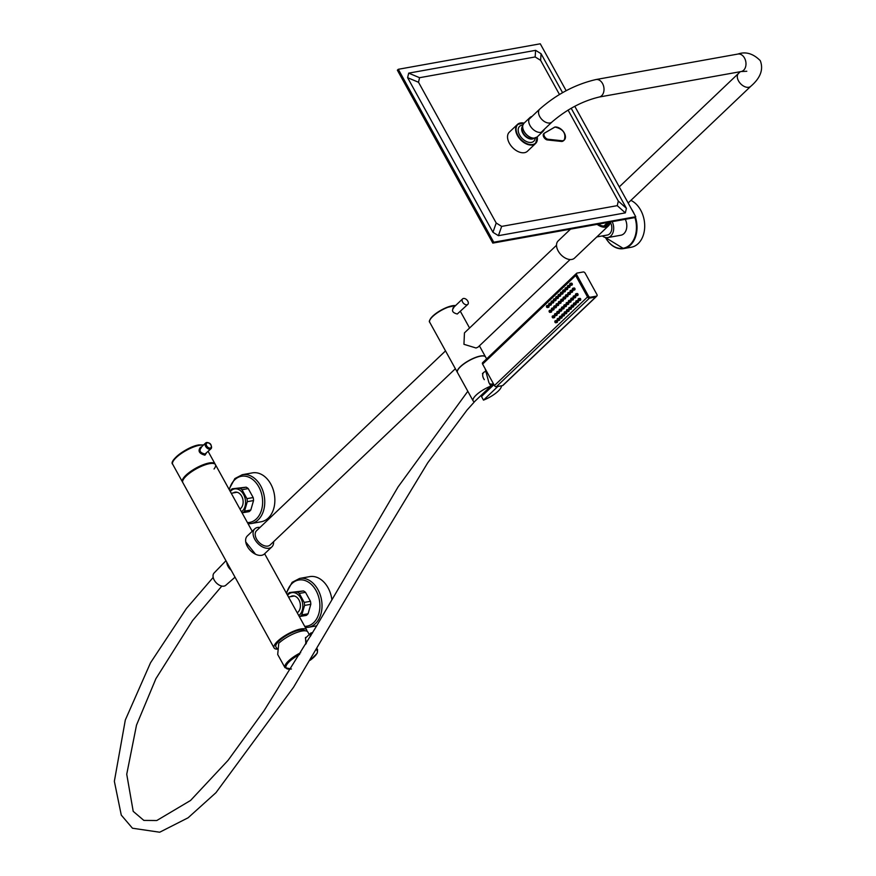 <?xml version="1.0" encoding="UTF-8"?>
<svg xmlns="http://www.w3.org/2000/svg" width="876" height="876" viewBox="0 0 876 876"><rect width="100%" height="100%" fill="white"/><g stroke="black" fill="none" stroke-linecap="round" stroke-linejoin="round"><path stroke-width="1.31" d="M252.233 531.283L215.43 464.619A18.626 5.552 -28.9 0 0 203.396 465.485A18.626 5.552 -28.9 0 0 186.347 475.909A18.626 5.552 151.1 0 0 182.821 482.621A18.626 5.552 -28.9 0 1 186.347 475.909A18.626 5.552 -28.9 0 1 203.396 465.485A18.626 5.552 -28.9 0 1 215.43 464.619A18.626 5.552 -28.9 0 1 214.051 468.988M306.885 631.169A18.626 5.552 151.1 0 0 306.688 629.932A18.626 5.552 151.1 0 0 294.654 630.797A18.626 5.552 151.1 0 0 277.604 641.221A18.626 5.552 151.1 0 0 274.079 647.922A18.626 5.552 151.1 0 0 276.98 649.149M255.518 554.234L245.751 541.959M208.159 451.458L215.047 463.93A18.626 5.552 -28.9 0 0 203.024 464.795A18.626 5.552 -28.9 0 0 185.964 475.219A18.626 5.552 151.1 0 0 182.438 481.931A18.626 5.552 -28.9 0 1 190.486 471.562A18.626 5.552 -28.9 0 1 209.222 462.966A18.626 5.552 151.1 0 1 215.047 463.93L215.43 464.619M201.217 447.209L200.527 447.231C197.648 450.921 199.104 453.571 204.918 455.181L206.331 453.199M201.381 447.472C198.775 450.625 199.98 452.815 205.006 454.042L211.017 448.731A3.931 2.475 46.4 0 0 211.247 445.895M200.429 447.954L205.597 443.037A3.931 2.475 46.4 0 0 206.024 447.001A3.931 2.475 46.4 0 0 210.12 449.169A3.931 2.475 46.4 0 0 211.017 448.731C211.981 444.92 210.558 442.829 206.736 442.479L205.597 443.037A3.931 2.475 46.4 0 1 206.495 442.599M304.771 630.775A16.556 4.928 -28.9 0 0 293.92 631.793A16.556 4.928 -28.9 0 0 279.017 640.969A16.556 4.928 151.1 0 0 275.951 647.025L277.068 648.568M227.059 562.753A9.023 5.683 -133.6 0 0 228.286 566.422A9.023 5.683 46.4 0 0 230.968 569.838M231.253 493.287L236.312 492.378A8.486 6.077 79.8 0 1 237.341 492.323M230.092 491.184L230.508 490.429A13.447 9.647 79.8 0 1 231.319 489.542A13.447 9.647 79.8 0 1 232.217 488.797L246.167 487.187A13.447 9.647 79.8 0 1 248.236 488.578L253.186 497.546A13.447 9.647 79.8 0 1 253.547 500.557L250.799 510.018A13.447 9.647 79.8 0 1 249.978 510.905A13.447 9.647 79.8 0 1 249.091 511.639L242.05 512.832M230.289 491.545A12.209 8.749 79.8 0 1 231.045 490.735A12.209 8.749 79.8 0 1 243.539 494.403A12.209 8.749 79.8 0 1 242.313 511.135A12.209 8.749 79.8 0 1 241.48 511.814M233.279 492.925A8.902 6.384 79.8 0 1 235.107 492.181A8.902 6.384 79.8 0 1 241.677 496.177A8.902 6.384 79.8 0 1 239.947 509.022M235.677 492.115A8.902 6.384 -100.2 0 0 234.418 492.717M232.217 488.797L239.925 488.315A13.447 9.647 79.8 0 1 241.984 489.695L246.944 498.663A13.447 9.647 79.8 0 1 247.295 501.674L244.546 511.135L250.799 510.018M244.546 511.135A13.447 9.647 79.8 0 1 243.736 512.022A13.447 9.647 79.8 0 1 242.838 512.767M239.925 488.315L246.167 487.187M241.984 489.695L248.236 488.578M246.944 498.663L253.186 497.546M247.295 501.674L253.547 500.557M288.532 597.038L293.58 596.129A8.486 6.077 79.8 0 1 294.621 596.074M287.361 594.935L287.777 594.18A13.447 9.647 79.8 0 1 288.598 593.293A13.447 9.647 79.8 0 1 289.485 592.548L303.446 590.939A13.447 9.647 79.8 0 1 305.505 592.329L310.454 601.297A13.447 9.647 79.8 0 1 310.816 604.309L308.067 613.769A13.447 9.647 79.8 0 1 307.257 614.645A13.447 9.647 79.8 0 1 306.359 615.39L299.318 616.584M287.569 595.297A12.209 8.749 79.8 0 1 288.314 594.486A12.209 8.749 79.8 0 1 300.818 598.155A12.209 8.749 79.8 0 1 299.581 614.886A12.209 8.749 79.8 0 1 298.76 615.565M290.558 596.676A8.902 6.384 79.8 0 1 292.376 595.932A8.902 6.384 79.8 0 1 298.957 599.929A8.902 6.384 79.8 0 1 297.216 612.773M292.956 595.866A8.902 6.384 -100.2 0 0 291.697 596.468M289.485 592.548L297.194 592.067A13.447 9.647 79.8 0 1 299.264 593.446L304.213 602.414A13.447 9.647 79.8 0 1 304.574 605.425L301.815 614.886L308.067 613.769M301.815 614.886A13.447 9.647 79.8 0 1 301.005 615.773A13.447 9.647 79.8 0 1 300.107 616.507M297.194 592.067L303.446 590.939M299.264 593.446L305.505 592.329M304.213 602.414L310.454 601.297M304.574 605.425L310.816 604.309M331.599 597.903A8.53 6.11 79.8 0 1 332.322 598.987M252.419 472.876A24.835 17.805 79.8 0 1 272.94 488.896A24.835 17.805 79.8 0 1 268.264 518.066A24.835 17.805 -100.2 0 1 261.201 521.757L251.084 523.574A24.835 17.805 -100.2 0 0 258.146 519.884A24.835 17.805 -100.2 0 0 262.833 490.713A24.835 17.805 -100.2 0 0 242.313 474.693L252.419 472.876M305.352 627.523L308.363 627.325A24.835 17.805 -100.2 0 0 315.426 623.635A24.835 17.805 -100.2 0 0 320.101 594.465A24.835 17.805 -100.2 0 0 299.581 578.445L309.699 576.627A24.835 17.805 79.8 0 1 331.884 599.753M309.239 634.553L307.826 632.001A18.626 5.552 151.1 0 0 302.001 631.038A18.626 5.552 -28.9 0 0 278.743 643.302L277.703 654.492L284.974 667.665L291.412 669.012M306.217 637.421L305.527 637.432L305.855 644.101M311.495 632.811A3.931 2.475 46.4 0 0 310.597 633.249L305.428 638.166L306.403 643.181M493.944 384.663L481.493 396.51L483.486 400.124A16.053 4.785 -28.9 0 0 498.192 391.134A16.053 4.785 -28.9 0 0 501.39 385.823M481.975 394.55L481.493 396.51M457.272 371.676A15.976 4.763 -28.9 0 1 460.48 366.584A15.976 4.763 -28.9 0 1 474.146 358.032A15.976 4.763 -28.9 0 1 484.965 356.39M466.952 304.782A3.778 2.387 46.4 0 0 467.817 304.366A3.778 2.387 46.4 0 0 467.412 300.545A3.778 2.387 46.4 0 0 463.47 298.464A3.778 2.387 46.4 0 0 462.605 298.88A3.778 2.387 46.4 0 0 463.01 302.702A3.778 2.387 46.4 0 0 466.952 304.782M453.779 307.673C451.326 310.651 452.487 312.754 457.272 314.002L467.817 304.366M570.101 259.537L478.033 347.148L476.04 348.002L463.951 344.312L464.455 332.88L556.523 245.269M273.575 541.697A12.417 7.829 -133.6 0 1 271.899 546.843L264.442 553.928A12.417 7.829 -133.6 0 1 261.617 555.307A12.417 7.829 -133.6 0 1 248.653 548.464A12.417 7.829 -133.6 0 1 247.328 535.948L254.785 528.852A12.417 7.829 -133.6 0 1 257.61 527.472A12.417 7.829 -133.6 0 1 259.997 527.429M271.899 546.843A12.417 7.829 -133.6 0 1 269.063 548.223A12.417 7.829 -133.6 0 1 256.099 541.379A12.417 7.829 -133.6 0 1 254.785 528.852M445.523 350.893L256.548 530.714A9.844 6.209 46.4 0 0 257.599 540.656A9.844 6.209 46.4 0 0 267.881 546.077A9.844 6.209 46.4 0 0 270.126 544.981L455.367 368.719M485.534 356.926A16.053 4.785 151.1 0 0 485.501 356.86A16.053 4.785 151.1 0 0 475.131 357.605A16.053 4.785 151.1 0 0 460.426 366.595A16.053 4.785 151.1 0 0 457.381 372.377A16.053 4.785 151.1 0 0 457.425 372.442M473.117 400.869A16.053 4.785 -28.9 0 1 476.15 395.087A16.053 4.785 -28.9 0 1 490.856 386.097L474.398 401.755A16.053 4.785 -28.9 0 1 473.117 400.869L457.458 372.519A16.053 4.785 -28.9 0 1 460.502 366.737A16.053 4.785 -28.9 0 1 475.208 357.736A16.053 4.785 -28.9 0 1 485.578 356.992L486.618 358.886M490.856 386.097L488.863 382.483L485.118 368.665M497.853 386.458L483.486 400.124M630.895 200.374A24.419 17.498 79.8 0 1 644.232 220.445A24.419 17.498 79.8 0 1 638.199 243.605A24.419 17.498 79.8 0 1 631.246 247.24L623.581 248.609A24.419 17.498 79.8 0 1 605.469 237.506M625.278 219.318A10.764 7.709 79.8 0 1 623.953 233.618A10.764 7.709 79.8 0 1 620.887 235.217L607.769 237.571A10.764 7.709 79.8 0 1 602.392 235.929M612.16 221.672A10.764 7.709 79.8 0 1 610.835 235.972A10.764 7.709 79.8 0 1 607.769 237.571M570.528 229.14L558.154 240.922A11.881 7.49 46.4 0 0 558.187 250.985A11.881 7.49 46.4 0 0 574.525 258.124L608.513 225.789A11.881 7.49 46.4 0 0 610.123 222.033A8.191 5.869 -100.2 0 1 609.652 233.826A8.191 5.869 -100.2 0 1 607.309 235.042L596.808 236.925M597.158 224.365A11.881 7.49 46.4 0 0 608.513 225.789M606.345 225.614A10.512 6.625 46.4 0 0 606.915 223.194M598.385 224.146A10.512 6.625 46.4 0 0 607.572 224.804A10.512 6.625 46.4 0 0 608.897 222.252M607.331 225.012A10.512 6.625 46.4 0 0 608.492 222.329M607.221 225.099A11.169 7.041 46.4 0 0 607.451 222.69M225.953 560.739L214.105 572.992A8.486 5.344 46.4 0 0 217.204 583.701A8.486 5.344 46.4 0 0 225.789 585.288L235.031 577.196M226.785 562.261A9.307 5.869 46.4 0 0 231.242 570.331M535.466 137.97L534.415 140.499A10.304 6.493 -133.6 0 1 527.363 141.912A10.304 6.493 -133.6 0 1 519.621 135.057A10.304 6.493 -133.6 0 1 520.377 125.75L522.95 124.819M544.237 129.374A9.516 6.001 -133.6 0 1 543.12 131.301A9.516 6.001 -133.6 0 1 530.035 125.575A9.516 6.001 -133.6 0 1 530.002 117.504A9.516 6.001 -133.6 0 1 531.973 116.486M524.166 123.056L517.442 124.436L509.339 132.145A13.162 8.289 46.4 0 0 509.383 143.303A13.162 8.289 46.4 0 0 527.483 151.209L535.575 143.5A13.162 8.289 -133.6 0 1 517.475 135.594A13.162 8.289 -133.6 0 1 517.442 124.436A13.162 8.289 -133.6 0 1 524.1 123.122M618.314 201.097L626.417 208.324L625.344 212.879L617.241 205.652L618.314 201.097L568.064 110.069M559.457 94.477L540.612 60.334L535.148 56.951L419.571 77.701L418.509 82.256L407.614 77.69L408.687 73.135L419.571 77.701M625.344 212.879L498.411 235.677L492.947 232.282L496.21 223.019L418.509 82.256M496.21 223.019L501.663 226.402L498.411 235.677M617.241 205.652L501.663 226.402M564.998 134.554A8.278 5.212 -133.6 0 1 564.308 139.985A8.278 5.212 -133.6 0 1 562.589 140.872A1.653 1.04 -133.6 0 1 562.25 140.894L547.774 139.339A1.653 1.04 -133.6 0 1 547.347 139.229A4.139 2.606 -133.6 0 1 544.401 136.547A4.139 2.606 -133.6 0 1 544.116 133.382L543.744 133.721A1.653 1.04 46.4 0 0 543.624 133.82A1.653 1.04 46.4 0 0 543.514 133.951A4.139 2.606 46.4 0 0 546.744 139.81A1.653 1.04 46.4 0 0 547.171 139.919L561.647 141.463A1.653 1.04 46.4 0 0 561.976 141.452A8.278 5.212 46.4 0 0 563.706 140.565A8.278 5.212 46.4 0 0 563.991 140.259M535.148 56.951L535.619 50.337L408.687 73.135M566.159 90.699L540.273 43.8L398.295 69.292L397.365 70.179L492.816 243.101L634.804 217.598L635.735 216.722L574.765 106.281M398.295 69.292L493.746 242.214L492.816 243.101M493.746 242.214L635.735 216.722M535.619 50.337L541.072 53.732L540.612 60.334M626.417 208.324L571.174 108.252M562.567 92.67L541.072 53.732M492.947 232.282L407.614 77.69M557.727 319.182L557.99 319.937L557.727 319.182M575.992 294.402L576.266 295.157L575.992 294.402M578.675 299.242L578.937 299.997L578.675 299.242M572.937 288.872L573.211 289.627L572.937 288.872M573.67 296.625L573.933 297.369L573.67 296.625M576.342 301.464L576.605 302.22L576.342 301.464M567.944 286.244L568.206 287L567.944 286.244M570.615 291.084L570.878 291.839L570.615 291.084M571.338 298.836L571.601 299.592L571.338 298.836M574.01 303.676L574.284 304.432L574.01 303.676M565.611 288.456L565.874 289.211L565.611 288.456M568.283 293.307L568.546 294.051L568.283 293.307M569.017 301.048L569.28 301.804L569.017 301.048M571.689 305.888L571.951 306.644L571.689 305.888M563.29 290.679L563.553 291.423L563.29 290.679M565.962 295.519L566.225 296.274L565.962 295.519M566.684 303.26L566.947 304.016L566.684 303.26M569.356 308.111L569.619 308.856L569.356 308.111M560.958 292.891L561.22 293.646L560.958 292.891M563.629 297.73L563.892 298.486L563.629 297.73M564.363 305.483L564.626 306.228L564.363 305.483M567.035 310.323L567.298 311.079L567.035 310.323M558.636 295.103L558.899 295.858L558.636 295.103M561.308 299.942L561.571 300.698L561.308 299.942M562.031 307.695L562.293 308.451L562.031 307.695M564.702 312.535L564.965 313.29L564.702 312.535M556.304 297.314L556.567 298.07L556.304 297.314M558.976 302.165L559.238 302.91L558.976 302.165M559.709 309.907L559.972 310.662L559.709 309.907M562.381 314.747L562.644 315.502L562.381 314.747M553.982 299.537L554.245 300.282L553.982 299.537M556.654 304.377L556.917 305.133L556.654 304.377M557.377 312.119L557.64 312.874L557.377 312.119M560.049 316.97L560.312 317.714L560.049 316.97M551.65 301.749L551.913 302.505L551.65 301.749M554.322 306.589L554.585 307.345L554.322 306.589M555.045 314.342L555.318 315.086L555.045 314.342M549.318 303.961L549.591 304.717L549.318 303.961M552 308.801L552.263 309.556L552 308.801M552.723 316.554L552.986 317.309L552.723 316.554M555.395 321.393L555.658 322.149L555.395 321.393M546.996 306.173L547.259 306.928L546.996 306.173M549.668 311.024L549.931 311.768L549.668 311.024M570.265 284.032L570.528 284.788L570.265 284.032M550.336 312.228A1.029 0.745 -100.2 0 0 549.383 310.498A1.029 0.745 -100.2 0 0 550.336 312.228M550.851 312.141A1.029 0.745 -100.2 0 0 551.672 310.805A1.029 0.745 -100.2 0 0 550.522 310.301M547.664 307.388A1.029 0.745 -100.2 0 0 546.712 305.658A1.029 0.745 -100.2 0 0 547.664 307.388M548.179 307.301A1.029 0.745 -100.2 0 0 548.989 305.965A1.029 0.745 -100.2 0 0 547.839 305.45M556.063 322.609A1.029 0.745 -100.2 0 0 555.11 320.879A1.029 0.745 -100.2 0 0 556.063 322.609M556.578 322.51A1.029 0.745 -100.2 0 0 557.399 321.185A1.029 0.745 -100.2 0 0 556.249 320.671M553.391 317.758A1.029 0.745 -100.2 0 0 552.438 316.039A1.029 0.745 -100.2 0 0 553.391 317.758M553.906 317.67A1.029 0.745 -100.2 0 0 554.716 316.345A1.029 0.745 -100.2 0 0 553.577 315.831M552.668 310.016A1.029 0.745 -100.2 0 0 551.705 308.286A1.029 0.745 -100.2 0 0 552.668 310.016M553.172 309.918A1.029 0.745 -100.2 0 0 553.993 308.593A1.029 0.745 -100.2 0 0 552.844 308.078M549.986 305.176A1.029 0.745 -100.2 0 0 549.033 303.446A1.029 0.745 -100.2 0 0 549.986 305.176M550.5 305.078A1.029 0.745 -100.2 0 0 551.322 303.753A1.029 0.745 -100.2 0 0 550.172 303.238M558.395 320.386A1.029 0.745 -100.2 0 0 557.432 318.656A1.029 0.745 -100.2 0 0 558.395 320.386M558.899 320.298A1.029 0.745 -100.2 0 0 559.72 318.974A1.029 0.745 -100.2 0 0 558.57 318.459M555.723 315.546A1.029 0.745 -100.2 0 0 554.76 313.816A1.029 0.745 -100.2 0 0 555.723 315.546M556.227 315.459A1.029 0.745 -100.2 0 0 557.048 314.134A1.029 0.745 -100.2 0 0 555.899 313.619M554.99 307.805A1.029 0.745 -100.2 0 0 554.037 306.074A1.029 0.745 -100.2 0 0 554.99 307.805M555.504 307.706A1.029 0.745 -100.2 0 0 556.326 306.381A1.029 0.745 -100.2 0 0 555.176 305.866M552.318 302.954A1.029 0.745 -100.2 0 0 551.365 301.235A1.029 0.745 -100.2 0 0 552.318 302.954M552.833 302.866A1.029 0.745 -100.2 0 0 553.654 301.541A1.029 0.745 -100.2 0 0 552.504 301.026M560.717 318.174A1.029 0.745 -100.2 0 0 559.764 316.444A1.029 0.745 -100.2 0 0 560.717 318.174M561.231 318.087A1.029 0.745 -100.2 0 0 562.053 316.751A1.029 0.745 -100.2 0 0 560.903 316.247M558.045 313.334A1.029 0.745 -100.2 0 0 557.092 311.604A1.029 0.745 -100.2 0 0 558.045 313.334M558.559 313.247A1.029 0.745 -100.2 0 0 559.381 311.911A1.029 0.745 -100.2 0 0 558.231 311.396M557.322 305.582A1.029 0.745 -100.2 0 0 556.359 303.852A1.029 0.745 -100.2 0 0 557.322 305.582M557.826 305.494A1.029 0.745 -100.2 0 0 558.647 304.169A1.029 0.745 -100.2 0 0 557.497 303.654M554.65 300.742A1.029 0.745 -100.2 0 0 553.687 299.012A1.029 0.745 -100.2 0 0 554.65 300.742M555.154 300.654A1.029 0.745 -100.2 0 0 555.975 299.329A1.029 0.745 -100.2 0 0 554.826 298.815M563.049 315.962A1.029 0.745 -100.2 0 0 562.096 314.232A1.029 0.745 -100.2 0 0 563.049 315.962M563.553 315.864A1.029 0.745 -100.2 0 0 564.374 314.539A1.029 0.745 -100.2 0 0 563.224 314.024M560.377 311.122A1.029 0.745 -100.2 0 0 559.414 309.392A1.029 0.745 -100.2 0 0 560.377 311.122M560.881 311.024A1.029 0.745 -100.2 0 0 561.702 309.699A1.029 0.745 -100.2 0 0 560.552 309.184M559.644 303.37A1.029 0.745 -100.2 0 0 558.691 301.64A1.029 0.745 -100.2 0 0 559.644 303.37M560.158 303.282A1.029 0.745 -100.2 0 0 560.979 301.946A1.029 0.745 -100.2 0 0 559.83 301.443M556.972 298.53A1.029 0.745 -100.2 0 0 556.019 296.8A1.029 0.745 -100.2 0 0 556.972 298.53M557.486 298.442A1.029 0.745 -100.2 0 0 558.308 297.106A1.029 0.745 -100.2 0 0 557.158 296.592M565.37 313.75A1.029 0.745 -100.2 0 0 564.418 312.02A1.029 0.745 -100.2 0 0 565.37 313.75M565.885 313.652A1.029 0.745 -100.2 0 0 566.706 312.327A1.029 0.745 -100.2 0 0 565.557 311.812M562.699 308.899A1.029 0.745 -100.2 0 0 561.746 307.169A1.029 0.745 -100.2 0 0 562.699 308.899M563.213 308.812A1.029 0.745 -100.2 0 0 564.034 307.487A1.029 0.745 -100.2 0 0 562.885 306.972M561.976 301.158A1.029 0.745 -100.2 0 0 561.023 299.428A1.029 0.745 -100.2 0 0 561.976 301.158M562.48 301.059A1.029 0.745 -100.2 0 0 563.301 299.734A1.029 0.745 -100.2 0 0 562.151 299.22M559.304 296.318A1.029 0.745 -100.2 0 0 558.34 294.588A1.029 0.745 -100.2 0 0 559.304 296.318M559.808 296.219A1.029 0.745 -100.2 0 0 560.629 294.894A1.029 0.745 -100.2 0 0 559.479 294.38M567.703 311.527A1.029 0.745 -100.2 0 0 566.75 309.797A1.029 0.745 -100.2 0 0 567.703 311.527M568.217 311.44A1.029 0.745 -100.2 0 0 569.028 310.115A1.029 0.745 -100.2 0 0 567.878 309.6M565.031 306.688A1.029 0.745 -100.2 0 0 564.078 304.957A1.029 0.745 -100.2 0 0 565.031 306.688M565.535 306.6A1.029 0.745 -100.2 0 0 566.356 305.275A1.029 0.745 -100.2 0 0 565.206 304.76M564.297 298.946A1.029 0.745 -100.2 0 0 563.345 297.216A1.029 0.745 -100.2 0 0 564.297 298.946M564.812 298.847A1.029 0.745 -100.2 0 0 565.633 297.522A1.029 0.745 -100.2 0 0 564.483 297.008M561.625 294.095A1.029 0.745 -100.2 0 0 560.673 292.365A1.029 0.745 -100.2 0 0 561.625 294.095M562.14 294.007A1.029 0.745 -100.2 0 0 562.961 292.683A1.029 0.745 -100.2 0 0 561.812 292.168M570.024 309.316A1.029 0.745 -100.2 0 0 569.072 307.585A1.029 0.745 -100.2 0 0 570.024 309.316M570.539 309.228A1.029 0.745 -100.2 0 0 571.36 307.892A1.029 0.745 -100.2 0 0 570.21 307.388M567.352 304.476A1.029 0.745 -100.2 0 0 566.4 302.746A1.029 0.745 -100.2 0 0 567.352 304.476M567.867 304.377A1.029 0.745 -100.2 0 0 568.688 303.052A1.029 0.745 -100.2 0 0 567.538 302.538M566.63 296.723A1.029 0.745 -100.2 0 0 565.677 294.993A1.029 0.745 -100.2 0 0 566.63 296.723M567.144 296.635A1.029 0.745 -100.2 0 0 567.955 295.311A1.029 0.745 -100.2 0 0 566.805 294.796M563.958 291.883A1.029 0.745 -100.2 0 0 563.005 290.153A1.029 0.745 -100.2 0 0 563.958 291.883M564.472 291.796A1.029 0.745 -100.2 0 0 565.283 290.471A1.029 0.745 -100.2 0 0 564.133 289.956M572.356 307.104A1.029 0.745 -100.2 0 0 571.404 305.374A1.029 0.745 -100.2 0 0 572.356 307.104M572.871 307.005A1.029 0.745 -100.2 0 0 573.681 305.68A1.029 0.745 -100.2 0 0 572.532 305.166M569.685 302.264A1.029 0.745 -100.2 0 0 568.732 300.534A1.029 0.745 -100.2 0 0 569.685 302.264M570.199 302.165A1.029 0.745 -100.2 0 0 571.01 300.84A1.029 0.745 -100.2 0 0 569.86 300.326M568.951 294.511A1.029 0.745 -100.2 0 0 567.998 292.781A1.029 0.745 -100.2 0 0 568.951 294.511M569.466 294.424A1.029 0.745 -100.2 0 0 570.287 293.088A1.029 0.745 -100.2 0 0 569.137 292.584M566.279 289.671A1.029 0.745 -100.2 0 0 565.327 287.941A1.029 0.745 -100.2 0 0 566.279 289.671M566.794 289.573A1.029 0.745 -100.2 0 0 567.615 288.248A1.029 0.745 -100.2 0 0 566.465 287.733M574.678 304.892A1.029 0.745 -100.2 0 0 573.725 303.162A1.029 0.745 -100.2 0 0 574.678 304.892M575.193 304.793A1.029 0.745 -100.2 0 0 576.014 303.468A1.029 0.745 -100.2 0 0 574.864 302.954M572.006 300.041A1.029 0.745 -100.2 0 0 571.053 298.311A1.029 0.745 -100.2 0 0 572.006 300.041M572.521 299.953A1.029 0.745 -100.2 0 0 573.342 298.628A1.029 0.745 -100.2 0 0 572.192 298.114M571.283 292.299A1.029 0.745 -100.2 0 0 570.331 290.569A1.029 0.745 -100.2 0 0 571.283 292.299M571.798 292.201A1.029 0.745 -100.2 0 0 572.608 290.876A1.029 0.745 -100.2 0 0 571.459 290.361M568.612 287.459A1.029 0.745 -100.2 0 0 567.659 285.729A1.029 0.745 -100.2 0 0 568.612 287.459M569.126 287.361A1.029 0.745 -100.2 0 0 569.937 286.036A1.029 0.745 -100.2 0 0 568.787 285.521M577.01 302.669A1.029 0.745 -100.2 0 0 576.058 300.939A1.029 0.745 -100.2 0 0 577.01 302.669M577.525 302.581A1.029 0.745 -100.2 0 0 578.346 301.256A1.029 0.745 -100.2 0 0 577.196 300.742M574.338 297.829A1.029 0.745 -100.2 0 0 573.386 296.099A1.029 0.745 -100.2 0 0 574.338 297.829M574.853 297.741A1.029 0.745 -100.2 0 0 575.663 296.406A1.029 0.745 -100.2 0 0 574.514 295.902M573.605 290.087A1.029 0.745 -100.2 0 0 572.652 288.357A1.029 0.745 -100.2 0 0 573.605 290.087M574.119 289.989A1.029 0.745 -100.2 0 0 574.941 288.664A1.029 0.745 -100.2 0 0 573.791 288.149M570.933 285.237A1.029 0.745 -100.2 0 0 569.98 283.506A1.029 0.745 -100.2 0 0 570.933 285.237M571.448 285.149A1.029 0.745 -100.2 0 0 572.269 283.824A1.029 0.745 -100.2 0 0 571.119 283.309M579.343 300.457A1.029 0.745 -100.2 0 0 578.379 298.727A1.029 0.745 -100.2 0 0 579.343 300.457M579.846 300.369A1.029 0.745 -100.2 0 0 580.668 299.034A1.029 0.745 -100.2 0 0 579.518 298.519M576.66 295.617A1.029 0.745 -100.2 0 0 575.707 293.887A1.029 0.745 -100.2 0 0 576.66 295.617M577.174 295.519A1.029 0.745 -100.2 0 0 577.996 294.194A1.029 0.745 -100.2 0 0 576.846 293.679M486.498 371.172L484.866 371.731A7.446 4.698 46.4 0 0 483.705 372.42A7.446 4.698 46.4 0 0 483.727 378.728A7.446 4.698 46.4 0 0 484.308 379.669M575.915 273.98A1.653 1.04 46.4 0 0 575.696 274.122A1.653 1.04 46.4 0 0 575.696 275.524L587.533 296.964A1.653 1.04 46.4 0 0 589.428 298.147L595.68 297.019A1.653 1.04 46.4 0 0 596.052 296.844A1.653 1.04 46.4 0 0 596.217 296.614M590.369 297.216L589.438 298.103L595.636 296.997L596.567 296.11A1.653 1.04 46.4 0 0 596.939 295.924A1.653 1.04 46.4 0 0 596.939 294.522L585.135 273.148A1.653 1.04 46.4 0 0 583.241 271.965L577.043 273.082A1.653 1.04 46.4 0 0 576.671 273.268A1.653 1.04 46.4 0 0 576.671 274.67L588.475 296.044A1.653 1.04 46.4 0 0 590.369 297.216L596.567 296.11M589.438 298.103A1.653 1.04 -133.6 0 1 587.544 296.92L588.475 296.044M576.671 274.67L575.74 275.557L587.544 296.92M575.74 275.557A1.653 1.04 -133.6 0 1 575.74 274.144A1.653 1.04 -133.6 0 1 576.112 273.969M596.217 296.438A1.653 1.04 -133.6 0 1 596.008 296.811A1.653 1.04 -133.6 0 1 595.636 296.997M589.428 298.147L496.331 386.732L502.583 385.615L595.68 297.019M575.696 275.524L482.599 364.109L494.436 385.55L587.533 296.964M496.331 386.732A1.653 1.04 -133.6 0 1 494.436 385.55M482.599 364.109A1.653 1.04 -133.6 0 1 482.599 362.708A1.653 1.04 -133.6 0 1 482.972 362.522M503.163 385.057A1.653 1.04 -133.6 0 1 502.955 385.429A1.653 1.04 -133.6 0 1 502.583 385.615M489.575 383.776A7.446 4.698 46.4 0 0 493.385 383.644M493.429 383.732L490.461 386.546A7.446 4.698 -133.6 0 1 490.012 386.907M203.593 444.953L198.852 444.92C187.212 446.53 168.422 461.094 172.692 464.258A18.626 5.552 -28.9 0 1 180.73 453.888A18.626 5.552 -28.9 0 1 199.465 445.293A18.626 5.552 -28.9 0 1 203.396 445.139M172.835 461.871A17.827 5.311 -28.9 0 1 182.35 452.136A17.827 5.311 -28.9 0 1 198.633 445.03M204.918 455.181A0.832 0.591 79.8 0 1 205.006 454.042M210.207 448.041A3.099 1.96 46.4 0 0 210.908 445.063A3.099 1.96 46.4 0 0 207.349 442.851A3.099 1.96 46.4 0 0 206.648 445.829A3.099 1.96 46.4 0 0 210.207 448.041M247.426 522.589A23.433 16.797 -100.2 0 0 256.383 518.92A23.433 16.797 -100.2 0 0 258.759 486.793A23.433 16.797 -100.2 0 0 234.768 479.752A23.433 16.797 -100.2 0 0 229.315 489.783M304.706 626.34A23.433 16.797 -100.2 0 0 313.663 622.672A23.433 16.797 -100.2 0 0 316.028 590.544A23.433 16.797 -100.2 0 0 292.036 583.504A23.433 16.797 -100.2 0 0 286.594 593.534M299.669 654.394A17.827 5.311 151.1 0 0 286.638 664.84A17.827 5.311 151.1 0 0 290.722 669.045M300.687 652.708A18.626 5.552 151.1 0 0 284.974 667.665M310.159 660.296L317.211 653.233L317.583 649.674A18.626 5.552 151.1 0 0 316.937 649.007M310.203 660.219A17.827 5.311 151.1 0 0 316.367 649.948M312.644 632.68L310.597 633.249A3.931 2.475 46.4 0 0 310.487 636.326M312.425 633.052A3.099 1.96 46.4 0 0 312.349 633.063A3.099 1.96 46.4 0 0 311.265 635.012M539.736 109.095A8.902 5.606 -133.6 0 0 539.769 116.639A8.902 5.606 -133.6 0 0 549.975 122.979A8.902 5.606 -133.6 0 0 552 121.994C566.663 109.401 582.365 101.09 599.118 97.05A8.902 6.384 -100.2 0 0 601.648 95.736A8.902 6.384 -100.2 0 0 602.546 83.538A8.902 6.384 -100.2 0 0 595.976 79.541C575.488 84.315 556.753 94.159 539.736 109.095L528.885 119.421M619.266 186.884L738.512 73.409A8.902 5.606 46.4 0 0 738.545 80.953A8.902 5.606 46.4 0 0 748.75 87.282A8.902 5.606 46.4 0 0 750.776 86.297C760.499 77.964 763.664 69.412 760.269 60.652C753.141 53.535 745.706 51.334 737.953 54.049L595.976 79.541M746.801 71.252L741.096 71.558A8.902 6.384 -100.2 0 0 743.625 70.244A8.902 6.384 -100.2 0 0 744.523 58.046A8.902 6.384 -100.2 0 0 737.953 54.049M432.832 316.05A15.648 4.665 -28.9 0 1 455.542 305.604M455.476 305.669A16.053 4.785 151.1 0 0 432.744 316.455A16.053 4.785 151.1 0 0 429.7 322.237L457.381 372.377M429.777 320.277A15.648 4.665 -28.9 0 1 432.689 316.192M605.513 237.516A24.002 17.202 -100.2 0 0 630.063 244.689A24.002 17.202 -100.2 0 0 634.914 217.489M631.552 209.156A24.419 17.498 79.8 0 1 634.257 214.04M635.385 217.04A24.419 17.498 79.8 0 1 630.534 244.984A24.419 17.498 79.8 0 1 623.581 248.609L605.327 237.473M533.823 138.386A8.267 5.212 -133.6 0 1 522.797 133.119A8.267 5.212 -133.6 0 1 522.468 126.44M544.226 133.382A4.051 2.551 46.4 0 0 544.511 136.492A4.051 2.551 46.4 0 0 547.39 139.12A1.577 0.996 46.4 0 0 547.796 139.229L562.272 140.773A1.577 0.996 46.4 0 0 562.589 140.762A8.191 5.168 46.4 0 0 564.275 132.933A8.191 5.168 46.4 0 0 555.034 127.075A1.577 0.996 46.4 0 0 554.76 127.162L544.445 133.163A1.577 0.996 46.4 0 0 544.226 133.382L543.514 133.951M544.445 133.163L554.661 127.14A1.653 1.04 -133.6 0 1 554.946 127.053L554.979 127.031A8.278 5.212 -133.6 0 1 558.362 127.578M543.12 131.301L537.108 137.017A9.516 6.001 -133.6 0 1 524.023 131.301A9.516 6.001 -133.6 0 1 523.99 123.231L522.841 125.148A9.494 5.979 -133.6 0 1 523.333 124.042M536.265 137.631A9.494 5.979 -133.6 0 1 535.137 138.069A9.494 5.979 -133.6 0 1 523.968 131.367A9.494 5.979 -133.6 0 1 522.841 125.148L522.14 127.546A8.158 5.136 -133.6 0 0 523.103 132.889A8.158 5.136 -133.6 0 0 532.707 138.649L537.108 137.017M537.284 136.853L535.575 143.5A13.162 8.289 -133.6 0 0 537.218 136.919A12.833 8.081 -133.6 0 1 530.538 144.595A12.833 8.081 -133.6 0 1 517.891 135.375A12.833 8.081 -133.6 0 1 524.056 123.155M562.589 140.762L561.976 141.452M562.272 140.773L561.647 141.463M544.116 133.382A1.653 1.04 -133.6 0 1 544.226 133.24A1.653 1.04 -133.6 0 1 544.346 133.141L554.76 127.162M547.39 139.12L546.744 139.81M547.796 139.229L547.171 139.919M274.079 647.922L172.692 464.258M306.688 629.932L264.629 553.752M242.313 474.693L234.867 478.57L229.03 489.246M248.083 523.771L251.084 523.574M308.363 627.325L316.674 625.825M299.581 578.445L292.135 582.321L286.299 592.997M317.583 649.674L317.079 648.766M552 121.994L541.149 132.32M603.903 226.063L607.67 222.471M628.147 202.991L750.776 86.297M429.7 322.237C428.692 321.58 429.711 319.532 432.744 316.094L437.365 312.436L446.311 307.607L455.63 305.516M485.501 356.86L479.413 345.834M469.569 328.007L460.415 311.407M462.605 298.88L452.881 308.133M741.096 71.558L599.118 97.05M738.512 73.409L740.209 71.722M213.196 577.393L186.435 608.481L150.53 662.771L125.323 719.995L114.351 781.304L121.271 815.096L132.462 828.225L159.541 832.2M467.817 391.276L398.109 486.87L315.875 627.194L263.95 710.863L228.056 760.357L190.541 800.478L156.903 820.451M159.914 832.112L188.099 817.79L215.967 792.67L293.58 687.222L365.434 565.688L427.74 462.791L467.007 410.088L475 401.186M221.825 586.077L192.578 620.547L155.917 678.659L136.514 725.098L126.735 774.253L133.207 811.351L143.85 820.407L156.552 820.527M530.002 117.504L523.99 123.231M554.979 127.031C563.137 129.024 566.246 133.338 564.308 139.985L563.706 140.565M544.357 133.141L543.624 133.82M549.679 310.345L550.807 310.148M547.007 305.505L548.135 305.297M555.406 320.725L556.534 320.517M552.734 315.875L553.862 315.678M552 308.133L553.139 307.925M549.329 303.293L550.467 303.085M557.727 318.503L558.866 318.306M555.055 313.663L556.194 313.466M554.333 305.921L555.472 305.713M551.661 301.07L552.789 300.873M560.06 316.291L561.198 316.083M557.388 311.451L558.527 311.243M556.654 303.698L557.793 303.501M553.982 298.858L555.121 298.661M562.381 314.079L563.52 313.871M559.709 309.239L560.848 309.031M558.987 301.486L560.125 301.278M556.315 296.646L557.454 296.438M564.713 311.867L565.852 311.659M562.042 307.016L563.18 306.819M561.308 299.274L562.447 299.066M558.636 294.435L559.775 294.226M567.046 309.644L568.174 309.447M564.363 304.804L565.502 304.607M563.64 297.063L564.779 296.855M560.968 292.212L562.107 292.015M569.367 307.432L570.506 307.224M566.695 302.592L567.834 302.384M565.973 294.84L567.101 294.643M563.29 290L564.429 289.803M571.7 305.22L572.827 305.012M569.028 300.38L570.156 300.172M568.294 292.628L569.433 292.42M565.622 287.788L566.761 287.58M574.021 303.008L575.16 302.8M571.349 298.158L572.488 297.96M570.626 290.416L571.754 290.208M567.955 285.576L569.082 285.368M576.353 300.786L577.481 300.588M573.681 295.946L574.809 295.749M572.948 288.204L574.087 287.996M570.276 283.353L571.415 283.156M578.675 298.574L579.813 298.366M576.003 293.734L577.142 293.526M482.446 373.614L483.705 372.42M575.696 274.122L482.599 362.708M596.052 296.844L502.955 385.429M576.671 273.268L575.74 274.144M596.939 295.924L596.008 296.811M576.375 295.77L577.503 295.562M579.047 300.61L580.175 300.402M570.648 285.39L571.776 285.193M573.32 290.241L574.448 290.033M574.043 297.982L575.182 297.785M576.715 302.822L577.853 302.625M568.316 287.613L569.455 287.405M570.988 292.453L572.127 292.245M571.71 300.194L572.849 299.997M574.393 305.045L575.521 304.837M565.984 289.825L567.122 289.617M568.666 294.665L569.794 294.456M569.389 302.417L570.528 302.209M572.061 307.257L573.2 307.049M563.662 292.036L564.801 291.839M566.334 296.876L567.473 296.679M567.057 304.629L568.195 304.421M569.728 309.469L570.867 309.261M561.33 294.248L562.469 294.051M564.002 299.099L565.14 298.891M564.735 306.841L565.874 306.644M567.407 311.681L568.546 311.484M559.008 296.471L560.147 296.263M561.68 301.311L562.819 301.103M562.403 309.053L563.542 308.856M565.075 313.904L566.214 313.696M556.676 298.683L557.815 298.475M559.348 303.523L560.487 303.315M560.082 311.276L561.209 311.068M562.753 316.116L563.892 315.907M554.355 300.895L555.483 300.698M557.026 305.735L558.154 305.538M557.749 313.488L558.888 313.28M560.421 318.327L561.56 318.119M552.022 303.107L553.161 302.91M554.694 307.958L555.833 307.75M555.428 315.699L556.556 315.502M558.1 320.539L559.227 320.342M549.701 305.33L550.829 305.122M552.373 310.17L553.501 309.962M553.095 317.911L554.234 317.714M555.767 322.762L556.906 322.554M547.369 307.542L548.507 307.334M550.04 312.382L551.179 312.174"/></g></svg>

